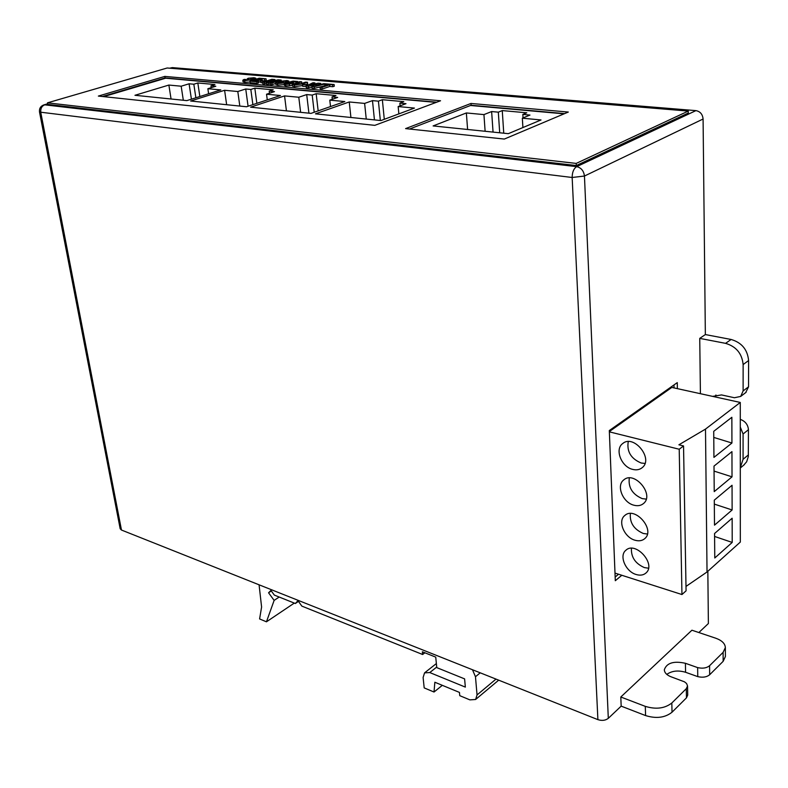 <?xml version="1.0" encoding="UTF-8"?>
<svg xmlns="http://www.w3.org/2000/svg" width="788" height="788" viewBox="0 0 788 788"><rect width="100%" height="100%" fill="white"/><g stroke="black" fill="none" stroke-linecap="round" stroke-linejoin="round"><path stroke-width="1.18" d="M674.035 387.903L673.976 384.938M677.375 388.642L677.266 382.623L609.311 430.553L615.3 580.717L621.801 575.279M615.152 577.043L618.531 574.225M169.686 68.201L172.296 67.61L170.139 68.241M47.694 103.957L44.699 104.834L576.668 166.652L695.922 110.625L172.296 67.61M695.922 110.625C700.217 111.453 702.6 114.25 703.083 119.018L705.349 334.565L731.106 339.47C741.705 342.573 747.536 349.596 748.6 360.549L748.541 386.819L745.714 392.601M715.928 395.005L715.021 396.906M740.287 419.364C745.271 421.206 747.989 424.653 748.442 429.706L748.305 456.577L746.65 461.788L743.636 465.245M707.841 571.27L708.382 623.525L698.867 632.537M703.083 119.018L584.45 176.039L572.157 177.487L39.518 112.063L120.18 528.768L121.47 530.038L597.895 719.651C601.993 720.941 605.46 720.508 608.306 718.331L621.171 706.137L620.806 697.006L691.923 630.213L715.74 638.211C721.897 640.437 725.098 643.56 725.354 647.578L723.108 652.365L709.584 665.712C706.629 668.106 702.65 668.736 697.636 667.603L697.764 676.626L685.57 672.272C678.113 670.095 671.859 670.805 666.796 674.39M700.414 393.695L699.744 338.377L705.349 334.565M725.354 647.578L725.403 656.502L723.157 661.319L709.673 674.745C706.728 677.138 702.758 677.769 697.764 676.626M697.636 667.603L685.412 663.289C673.72 660.748 666.687 662.925 664.314 669.79C664.471 672.568 666.53 674.833 670.47 676.577L684.476 681.817L686.594 683.531L687.55 685.974L687.707 695.105L686.456 697.863L672.026 712.214C665.062 717.73 656.246 718.853 645.589 715.573L621.171 706.137M158.526 79.864L159.737 79.972M740.287 427.057L743.084 433.991L743.074 459.296L740.296 467.717M699.744 338.377L725.561 343.351C736.189 346.493 742.04 353.556 743.133 364.558L743.114 390.937L740.69 396.423L734.416 397.743L721.522 394.926L713.071 396.315M687.55 685.974L686.289 688.712L671.819 702.995C664.826 708.481 655.99 709.604 645.293 706.363L620.806 697.006M259.075 584.804L261.596 607.026L259.597 618.935L266.452 621.811L294.298 603.096M266.452 621.811L274.135 600.387L279.198 597.038M274.135 600.387L268.56 592.783L271.318 590.97M268.56 592.783L270.924 590.439L274.342 595.098L295.333 603.51L298.485 601.382M295.333 603.51L297.992 600.692L301.834 606.11L422.634 654.503L424.86 652.779M422.634 654.503L422.358 651.784L435.734 657.123L436.779 667.623L464.605 678.882L465.344 687.106L429.775 672.558L424.545 672.873L423.107 677.522L424.19 687.904L434.021 692.022L442.314 685.333M434.021 692.022L434.848 682.241L459.453 692.416L459.759 695.666L469.884 699.872L475.617 699.478L477.045 694.937L475.469 676.734L472.485 669.741M665.535 391.863L665.515 390.907M633.453 414.518L633.424 413.542M332.014 96.904L337.678 97.426L329.788 100.145L344.829 101.553L311.014 113.383L250.623 107.178L284.557 95.909L298.79 97.239L306.699 94.58L312.196 95.082L316.165 93.703L335.974 95.506L332.014 96.904L332.28 99.288M210.928 85.793L215.804 86.247L207.874 88.709L220.807 89.93L186.845 100.618L134.965 95.289L168.878 85.055L181.171 86.207L189.09 83.794L193.828 84.227L197.827 82.976L214.927 84.523L210.928 85.793L211.204 87.675M436.168 102.401L165.697 78.209L103.652 96.638M269.22 91.142L274.46 91.625L266.541 94.215L280.469 95.525L246.526 106.754L190.637 101.012L224.6 90.285L237.809 91.516L245.738 88.985L250.83 89.458L254.829 88.148L273.209 89.812L269.22 91.142L269.486 93.25M399.861 103.13L405.987 103.691L398.167 106.557L414.449 108.084L380.919 120.564L315.446 113.836L349.242 101.967L364.627 103.415L372.488 100.618L378.417 101.16L382.357 99.712L403.781 101.652L399.861 103.13L400.117 105.838M207.874 88.709L208.613 93.762M197.827 82.976L199.847 96.53M193.828 84.227L195.867 97.781M189.09 83.794L191.415 99.18M181.171 86.207L183.318 100.263M168.878 85.055L171.065 99.002M266.541 94.215L267.28 99.889M254.829 88.148L256.849 103.336M250.83 89.458L252.879 104.656M245.738 88.985L248.082 106.242M237.809 91.516L239.818 106.065M224.6 90.285L226.648 104.715M329.788 100.145L330.517 106.567M316.165 93.703L318.165 110.881M312.196 95.082L314.215 112.26M306.699 94.58L308.916 113.167M298.79 97.239L300.622 112.32M284.557 95.909L286.428 110.862M398.167 106.557L398.856 113.886M382.357 99.712L384.288 119.313M378.417 101.16L380.348 120.515M372.488 100.618L374.438 119.904M364.627 103.415L366.253 119.057M349.242 101.967L350.916 117.481M685.993 586.43L707.033 571.99L740.316 542.075L740.277 402.451L671.829 387.42L609.351 431.548M713.721 431.331L713.938 457.395L731.934 443.023L731.855 417.285L713.721 431.331M714.007 466.102L714.224 491.623L732.022 476.839L731.953 451.632L714.007 466.102M714.292 500.153L714.499 525.153L732.121 509.974L732.052 485.27L714.292 500.153M714.568 533.506L714.775 557.993L732.21 542.43L732.141 518.228L714.568 533.506M707.033 571.99L705.496 429.105L740.277 402.451M614.995 573.093L681.955 594.536L686.072 590.833L683.541 445.939L678.901 444.796L705.496 429.105M681.955 594.536L679.217 449.249L683.541 445.939M636.162 574.511C640.161 575.693 643.432 575.191 645.973 572.994C656.571 564.228 635.453 540.647 625.78 550.339C618.856 555.796 625.662 571.615 636.162 574.511M635.029 540.233C638.94 541.326 642.171 540.804 644.732 538.657C655.754 529.851 634.842 505.798 624.736 515.549C617.428 521.095 624.273 537.465 635.029 540.233M633.857 505.197C637.679 506.211 640.88 505.669 643.441 503.581C654.897 494.746 634.251 470.18 623.692 479.971C615.98 485.615 622.835 502.567 633.857 505.197M632.675 469.392C636.389 470.318 639.541 469.766 642.112 467.737C654.02 458.902 633.68 433.774 622.648 443.585C614.502 449.318 621.358 466.9 632.675 469.392M609.36 431.844L679.217 449.249M714.588 536.451L732.21 542.43M714.322 504.103L732.121 509.974M714.046 471.096L732.022 476.839M713.77 437.419L731.934 443.023M628.253 441.615C626.657 451.534 630.952 458.665 641.156 463.009L644.998 463.423M629.307 477.961C628.125 487.496 632.439 494.381 642.24 498.627L646.219 499.099M630.37 513.51C629.563 522.68 633.877 529.329 643.303 533.476L647.381 534.018M631.434 548.29C630.971 557.106 635.276 563.538 644.348 567.587L648.504 568.197M405.593 128.611L470.988 103.455L568.306 112.054L504.32 139.062L405.593 128.611M688.269 111.078L167.194 67.995L47.477 102.844L576.195 163.411L688.269 111.078L688.288 113.029L576.294 165.539L47.773 104.41L47.477 102.844M164.83 76.406L440.541 100.765L374.812 125.351L98.352 96.077L164.83 76.406L165.066 77.923L436.739 102.194M409.553 129.025L471.116 105.257L564.612 113.61M102.45 96.51L165.066 77.923M576.195 163.411L576.294 165.539M471.116 105.257L470.988 103.455M245.984 79.519L245.295 79.972L246.23 80.248L249.727 79.785L247.205 78.908L248.2 78.268L254.002 77.736L255.795 78.219L254.701 78.889L250.082 78.376L252.337 79.46L244.635 80.731L244.851 82.316L243.029 81.804L242.822 80.218L244.122 79.401L245.984 79.519L246.083 80.238M244.635 80.731L242.822 80.218M250.052 82.06L244.851 82.316M251.126 80.149L251.205 80.74M250.929 78.219L251.017 78.938M252.485 78.219L252.377 79.785M252.82 78.77L253.007 80.169M254.701 78.889L254.8 79.608M247.205 78.908L247.383 80.287M266.049 78.8L259.419 78.859L257.41 79.49L262.138 79.893L260.601 80.386L255.864 79.982L253.244 80.809L258.454 81.253L256.908 81.745L257.115 83.351L250.141 82.73L249.924 81.144L259.183 78.229L266.049 78.8L266.255 80.396L264.955 80.809M256.908 81.745L249.924 81.144M258.454 81.253L258.671 82.848L257.115 83.351M255.864 79.982L256.001 81.046M260.601 80.386L260.808 81.982L258.523 81.785M262.138 79.893L262.237 80.583L265.773 81.243M259.419 78.859L259.528 79.677M264.512 79.293L264.709 80.79M262.709 82.819L260.926 82.661L260.72 81.066L262.266 80.573M265.723 80.868L264.226 81.735M264.177 81.361L260.72 81.066M274.933 79.549L270.205 81.696L278.085 79.815L281.158 80.081L271.899 83.045L270.087 82.888L277.317 80.543L268.255 82.73L266.245 82.553L271.781 80.081L264.423 82.395L264.64 84.001L262.837 83.843L262.631 82.248L271.89 79.293L274.933 79.549L275.051 80.543M264.423 82.395L262.631 82.248M266.364 83.459L264.64 84.001M266.245 82.553L266.452 84.168L268.472 84.336L268.255 82.73M270.215 83.912L268.472 84.336M270.087 82.888L270.294 84.503L272.106 84.661L271.899 83.045M275.761 83.479L272.106 84.661M281.158 80.081L281.247 80.849M284.379 82.957L277.553 83.538L275.692 82.907L277.849 81.676L286.99 80.524L288.792 81.085L288.053 81.716L285.857 81.676L286.29 81.322L285.335 81.006L278.016 82.691L283.138 82.602L284.448 83.528M279.809 81.785L279.967 83.055M285.335 81.006L285.532 82.612L283.345 82.661M285.857 81.676L286.044 83.144M288.053 81.716L288.132 82.385M288.792 81.085L288.93 82.179M277.553 83.538L277.76 85.153L275.889 84.523L275.692 82.907M284.34 84.631L277.76 85.153M290.339 82.789L286.891 82.691L293.106 81.134L297.785 81.528L290.792 82.336L293.451 82.73L289.423 84.119L285.64 84.286L285.847 85.912L284.448 85.449L284.241 83.823L285.276 83.114L287.078 83.183L287.147 83.774L290.201 83.39L290.949 82.986L290.339 82.789L290.408 83.311M285.64 84.286L284.241 83.823M289.423 84.119L289.62 85.744L285.847 85.912M292.092 83.538L292.289 85.163L289.62 85.744M292.811 81.834L292.88 82.395M296.012 82.1L296.101 82.838M297.785 81.528L297.874 82.257M286.891 82.691L286.96 83.183M288.28 82.898L288.388 83.755M287.078 83.183L286.536 83.558L287.118 83.774M301.617 81.804L294.81 84.227L300.484 83.814L305.596 82.139L307.468 82.297L302.651 83.873L294.357 85.045L292.22 84.474L299.755 81.647L301.617 81.804L301.804 83.38M294.357 85.045L294.554 86.67L292.417 86.109L292.22 84.474M302.592 85.597L294.554 86.67M307.468 82.297L307.655 83.922L306.365 84.355M295.136 83.952L295.195 84.444M306.168 86.601L302.671 86.296L302.474 84.661L307.655 84.464L307.753 85.232M307.655 84.464L306.118 84.966L306.236 85.941M306.118 84.966L302.474 84.661M314.914 82.927L310.117 85.143L318.066 83.193L320.667 83.41L315.84 85.685L323.819 83.676L325.779 83.843L314.215 86.71L311.851 86.503L317.042 84.07L308.354 86.207L308.551 87.852L306.296 87.655L306.099 86.01L312.984 82.76L314.914 82.927L315.033 83.932M308.354 86.207L306.099 86.01M311.91 87.025L308.551 87.852M311.851 86.503L312.048 88.157L314.412 88.364L314.215 86.71M322.883 86.256L314.412 88.364M320.667 83.41L320.785 84.434M324.764 84.395L326.291 83.883L334.122 84.543L329.63 84.808L321.937 87.379L322.125 89.044L320.204 88.877L320.007 87.212L327.709 84.641L324.764 84.395L324.902 85.577M321.937 87.379L320.007 87.212M329.63 84.808L329.817 86.453L322.125 89.044M332.595 85.055L332.782 86.71L329.817 86.453M334.122 84.543L334.309 86.197L332.782 86.71M564.06 113.846L470.554 105.484M529.969 115.058L522.838 114.408L526.758 112.802L502.261 110.586L498.321 112.162L491.633 111.551L483.94 114.605L466.358 112.95L433.114 125.932L508.329 133.664L541.021 119.953L522.336 118.2L529.969 115.058M522.907 127.558L522.336 118.2M467.609 129.478L466.358 112.95M485.122 131.281L483.94 114.605M493.052 132.088L491.633 111.551M499.7 132.778L498.321 112.162M503.749 133.192L502.261 110.586M523.055 117.904L522.838 114.408M39.518 112.063C39.124 108.577 40.543 106.193 43.764 104.922L44.699 104.834C41.685 106.114 40.385 108.705 40.809 112.605L121.47 530.038M608.306 718.331L584.45 176.039C583.76 170.819 581.17 167.696 576.668 166.652C573.723 168.573 572.216 172.178 572.157 177.487L597.895 719.651M743.074 459.296L748.393 454.922M743.084 433.991L748.442 429.706M743.114 390.937L748.541 386.819M743.133 364.558L748.6 360.549M725.561 343.351L731.106 339.47M671.819 702.995L672.026 712.214M645.293 706.363L645.589 715.573M686.289 688.712L686.456 697.863M685.412 663.289L685.57 672.272M709.584 665.712L709.673 674.745M723.108 652.365L723.157 661.319M429.775 672.558L436.719 667.062M477.045 694.937L496.007 679.098M475.469 676.734L480.237 672.824M248.378 79.371L248.486 80.189M302.651 83.873L302.73 84.572M296.613 83.439L296.751 84.572M740.296 468.013L744.305 464.684M740.69 396.423L746.118 392.296M47.654 103.789L43.911 104.883M424.742 672.716L436.375 663.565M475.617 699.478L498.686 680.162M623.259 443.151L622.648 443.585M624.254 479.547L623.692 479.971M625.258 515.135L624.736 515.549M252.456 80.346L252.337 79.46M255.933 79.253L255.795 78.219M293.56 83.686L293.451 82.73"/></g></svg>
